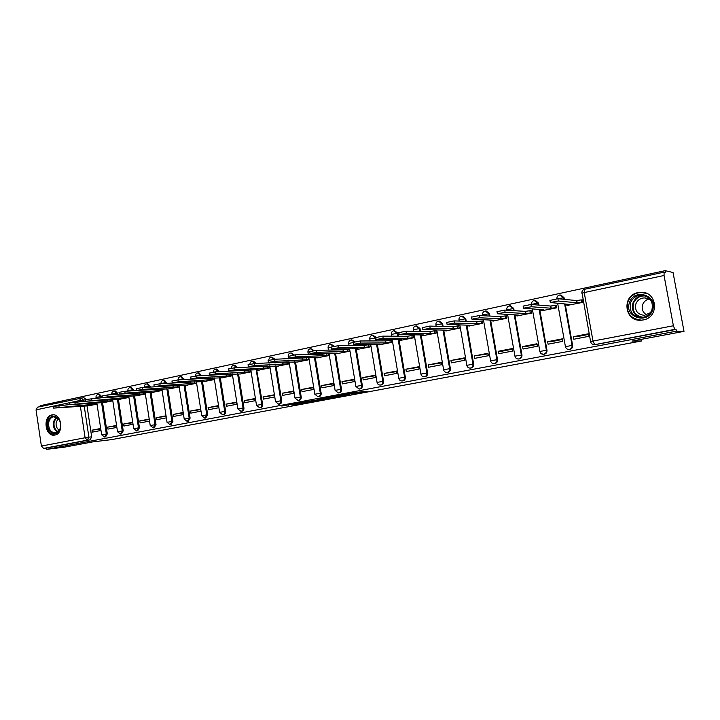 <?xml version="1.0" encoding="UTF-8"?>
<svg xmlns="http://www.w3.org/2000/svg" width="720" height="720" viewBox="0 0 720 720"><rect width="100%" height="100%" fill="white"/><g stroke="black" fill="none" stroke-linecap="round" stroke-linejoin="round"><path stroke-width="1.08" d="M351.612 394.182L367.056 391.32L352.665 392.715L338.598 395.361L354.555 393.282L351.612 394.182M101.817 397.746L101.637 396.513L99.432 394.272L98.442 394.344L100.647 396.576L100.836 397.809M117.639 394.263L117.468 393.129L115.227 390.879L114.246 390.942L116.496 393.192L116.667 394.335M133.767 390.717L133.605 389.682L131.328 387.414L130.365 387.468L132.642 389.736L132.804 390.78M150.21 387.09L150.066 386.163L147.744 383.877L146.79 383.931L149.112 386.217L149.256 387.153M166.977 383.382L164.493 380.277L163.548 380.322L166.032 383.436M184.086 379.593L181.575 376.596L180.648 376.641L183.15 379.647M201.537 375.714L199.008 372.843L198.189 372.888M219.339 371.745L216.801 369.018L216 369.054M237.51 367.686L234.954 365.112L234.18 365.139M256.059 363.519L253.494 361.125L252.747 361.143M274.995 359.253L271.71 357.066M294.318 354.915L291.078 352.908M314.082 350.568L310.869 348.651M334.287 346.167L331.101 344.304M354.951 341.721L351.774 339.858M376.11 337.257L372.924 335.322M398.394 336.204L397.89 333.234L394.551 330.678M420.489 331.371L420.003 328.509L416.673 325.926M443.097 326.412L442.62 323.676L439.326 321.066M466.227 321.318L465.777 318.735L462.51 316.098M489.897 316.071L489.483 313.668L486.252 311.013M514.134 310.671L513.747 308.484L510.579 305.811M538.947 305.109L538.605 303.174L535.446 300.474M564.363 299.349L564.075 297.738L560.934 295.011M643.149 319.968C659.754 317.493 657.396 291.069 640.683 292.293L638.118 292.59C621.414 295.371 624.303 321.804 641.142 320.211L643.149 319.968M54.855 435.06C64.152 433.791 61.767 413.442 52.497 414.837L51.867 414.936C42.597 416.358 45.081 436.599 54.36 435.141L54.855 435.06M291.816 404.937L311.562 401.679L296.406 403.245L281.781 406.053L298.926 403.038L307.971 402.228L291.816 404.937M664.056 275.481L584.226 292.563L593.001 341.073L673.389 325.773L664.056 275.481L664.119 272.133L665.487 272.421L665.154 270.657L673.038 272.502L684 331.371L631.98 341.091L641.349 341.019L111.645 439.614L92.718 441.891L64.53 447.156L46.656 449.343L676.395 331.173L676.071 329.4L674.847 329.364L595.35 344.529M684 331.371L676.395 331.173M332.334 397.755L349.524 394.596L334.881 396.045L319.419 398.961L332.334 397.755L332.208 396.972M329.67 398.322L313.497 401.274L300.312 402.534L316.323 400.131L321.093 399.213L317.187 399.402L329.652 398.205M87.021 405.918L91.683 436.842L88.893 437.166L87.309 440.172L43.614 448.407L41.391 446.067L36.036 409.878L37.521 407.187M665.154 270.657L40.194 405.702L40.32 406.575M46.656 449.343L46.467 448.065L43.614 448.407M673.389 325.773L674.847 329.364M567.666 305.325L582.732 302.373L582.273 299.826L581.661 299.961M573.309 336.708L573.768 339.246L588.861 336.33L588.402 333.783L573.309 336.708L576.621 336.726L588.519 334.422M547.65 341.694L548.091 344.196L562.824 341.352L562.374 338.832L547.65 341.694L551.133 341.667L562.491 339.462M542.124 310.68L556.821 307.8L556.371 305.289L555.723 305.424M522.603 346.554L523.035 349.029L537.417 346.257L536.976 343.764L522.603 346.554L526.257 346.491L537.084 344.394M517.185 315.909L531.531 313.101L531.09 310.617L530.415 310.761M498.15 351.306L498.573 353.754L512.613 351.045L512.181 348.579L498.15 351.306L501.966 351.198L512.289 349.2M492.84 321.021L506.844 318.267L506.412 315.819L505.719 315.963M474.264 355.941L474.687 358.362L488.403 355.716L487.98 353.277L474.264 355.941L488.079 353.889M469.071 325.998L482.742 323.316L482.319 320.895L481.599 321.048M450.945 360.468L451.359 362.862L464.751 360.279L464.337 357.876L450.945 360.468L464.436 358.47M445.842 330.867L459.207 328.248L458.793 325.854L458.046 326.016M428.157 364.896L428.562 367.263L441.648 364.734L441.234 362.358L428.157 364.896L441.342 362.952M423.153 335.628L436.212 333.072L435.798 330.705L435.033 330.867M405.882 369.225L406.278 371.556L419.067 369.09L418.671 366.741L405.882 369.225L418.77 367.326M400.968 340.281L413.739 337.779L413.334 335.439L412.542 335.601M384.111 373.455L384.498 375.759L396.999 373.347L396.612 371.025L384.111 373.455L396.711 371.61M379.287 344.826L391.77 342.378L391.374 340.065L390.564 340.236M362.817 377.586L363.195 379.872L375.426 377.514L375.039 375.21L362.817 377.586L375.138 375.786M358.083 349.272L370.287 346.887L369.9 344.592L369.072 344.763M341.991 381.627L342.369 383.895L354.33 381.582L353.952 379.305L341.991 381.627L354.042 379.881M337.347 353.619L349.281 351.288L348.903 349.02L348.057 349.191M321.615 385.587L321.984 387.828L333.693 385.569L333.315 383.31L321.615 385.587L333.414 383.877M317.061 357.867L328.734 355.59L328.365 353.349L327.492 353.529M301.68 389.457L302.04 391.671L313.497 389.466L313.128 387.234L301.68 389.457L313.227 387.792M297.198 362.034L308.628 359.802L308.277 357.633M282.168 393.246L282.528 395.442L293.733 393.273L293.373 391.068L282.168 393.246L293.463 391.626M277.767 366.111L288.954 363.924L288.621 361.863M263.07 396.954L263.412 399.123L274.392 397.008L274.041 394.821L263.07 396.954L274.122 395.37M258.741 370.098L269.694 367.956L269.379 365.994M244.359 400.59L244.701 402.732L255.447 400.662L255.105 398.502L244.359 400.59L255.195 399.042M240.111 374.004L250.83 371.907L250.533 370.035M226.035 404.145L226.377 406.269L236.907 404.244L236.565 402.102L226.035 404.145L236.646 402.633M221.859 377.829L232.362 375.777L232.083 373.986M208.089 407.628L208.422 409.734L218.736 407.745L218.403 405.63L208.089 407.628L218.484 406.161M203.976 381.573L214.272 379.575L214.002 377.856M190.503 411.048L190.827 413.127L200.934 411.183L200.61 409.086L190.503 411.048L200.691 409.608M186.462 385.245L196.551 383.283L196.29 381.636M169.29 388.845L179.181 386.928M183.168 412.47L173.268 414.396L183.249 412.992M173.268 414.396L173.592 416.457L183.492 414.549M152.46 392.373L162.108 390.501M166.032 415.8L156.375 417.672L166.113 416.313M156.375 417.672L156.69 419.715L166.356 417.852M135.954 395.838L145.35 394.011M149.22 419.067L139.806 420.894L149.292 419.571M139.806 420.894L140.121 422.91L149.535 421.101M119.772 399.231L128.925 397.458M132.732 422.262L123.57 424.044L132.804 422.766M123.57 424.044L123.876 426.051L133.038 424.278M103.905 402.552L112.815 400.833M116.559 425.403L107.631 427.14L116.631 425.907M107.631 427.14L107.937 429.12L116.865 427.401M102.564 402.651L107.307 433.872L106.326 433.989L104.589 437.031L105.561 436.923L107.307 433.872M118.413 399.33L123.228 430.848L122.256 430.956L120.474 434.034L121.446 433.926L123.228 430.848M134.568 395.928L139.455 427.761L138.501 427.869L136.683 430.983L137.646 430.875L139.455 427.761M151.038 392.472L156.015 424.611L155.061 424.719L153.207 427.869L154.152 427.761L156.015 424.611M167.841 388.944L172.899 421.407L171.954 421.506L170.055 424.692L171 424.584L172.899 421.407M184.986 385.335L190.116 418.131L189.189 418.23L187.254 421.452L188.181 421.353L190.116 418.131M202.473 381.663L207.693 414.792L206.784 414.882L204.795 418.14L205.713 418.041L207.693 414.792M220.32 377.91L225.63 411.381L224.73 411.471C224.847 413.307 224.172 414.414 222.696 414.765L223.596 414.675C225.072 414.315 225.756 413.217 225.63 411.381M238.536 374.076L243.936 407.898L243.054 407.988C243.171 409.851 242.478 410.958 240.966 411.318L241.857 411.228C243.369 410.868 244.062 409.761 243.936 407.898M269.667 367.821L235.008 369.765L228.708 370.863L258.12 369.693L256.707 370.071L262.629 404.343L261.756 404.424C261.882 406.314 261.171 407.439 259.623 407.799L260.505 407.718C262.044 407.349 262.755 406.224 262.629 404.343M275.499 362.322L275.58 362.817M276.12 366.174L281.718 400.716L280.863 400.797C280.989 402.705 280.26 403.839 278.676 404.208L279.54 404.127C281.124 403.758 281.844 402.615 281.718 400.716M294.858 358.029L294.957 358.641M295.524 362.088L301.221 397.008L300.375 397.08C300.501 399.015 299.763 400.167 298.143 400.545L298.989 400.464C300.6 400.086 301.347 398.934 301.221 397.008M314.631 353.628L314.748 354.366M315.333 357.921L321.138 393.219L320.319 393.291C320.445 395.244 319.68 396.414 318.024 396.792L318.852 396.72C320.508 396.333 321.273 395.172 321.138 393.219M334.836 349.11L334.98 349.992M335.583 353.646L341.496 389.349L340.695 389.412C340.821 391.392 340.038 392.58 338.337 392.958L339.156 392.895C340.848 392.508 341.631 391.329 341.496 389.349M355.482 344.475L355.653 345.51M356.193 348.741L362.313 385.389L361.521 385.452C361.647 387.459 360.846 388.656 359.109 389.043L359.901 388.98C361.638 388.593 362.439 387.396 362.313 385.389M376.578 339.705L376.785 340.911M377.343 344.25L383.58 381.348L382.815 381.402C382.941 383.436 382.122 384.651 380.34 385.047L381.114 384.984C382.896 384.588 383.715 383.373 383.58 381.348M398.979 339.651L405.342 377.208L404.595 377.262C404.721 379.323 403.875 380.547 402.057 380.952L402.804 380.889C404.631 380.493 405.477 379.269 405.342 377.208M421.101 334.944L427.599 372.978L426.87 373.023C427.005 375.111 426.132 376.353 424.26 376.758L424.989 376.713C426.861 376.308 427.734 375.057 427.599 372.978M443.736 330.12L450.369 368.649L449.667 368.694C449.802 370.809 448.911 372.069 446.985 372.474L447.696 372.429C449.613 372.024 450.504 370.764 450.369 368.649M466.893 325.17L473.67 364.221L472.995 364.257C473.13 366.399 472.212 367.677 470.241 368.091L469.782 368.091M490.608 320.103L497.529 359.685L496.881 359.712C497.016 361.881 496.071 363.186 494.046 363.6L493.344 363.573M514.881 314.892L521.964 355.032L521.343 355.059C521.478 357.264 520.506 358.578 518.427 359.001L517.239 358.866M539.739 309.546L546.993 350.28L546.39 350.298C546.534 352.53 545.535 353.871 543.402 354.294L541.125 353.592M565.209 304.047L572.634 345.402L572.067 345.411C572.202 347.688 571.176 349.038 568.98 349.47L569.547 349.452C571.743 349.02 572.769 347.67 572.634 345.402M641.349 341.019L641.052 339.399M307.98 357.642L307.377 357.768M100.701 428.481L92.007 430.173L92.304 432.144L100.998 430.461M88.326 405.819L97.011 404.136M92.007 430.173L100.773 428.976M470.79 368.055L470.925 368.046C472.896 367.632 473.814 366.354 473.67 364.221M494.541 363.573L494.703 363.564C496.728 363.15 497.673 361.854 497.529 359.685M518.85 358.983L519.057 358.974C521.136 358.551 522.099 357.237 521.964 355.032M543.744 354.285L543.996 354.276C546.129 353.844 547.128 352.512 546.993 350.28M83.736 397.638L85.968 399.285M46.467 448.065L90.099 439.839L91.683 436.842M676.071 329.4L595.737 344.52M346.5 395.091L330.453 397.035L346.5 395.091M319.788 399.906L326.709 398.727L319.788 399.906M582.705 302.229L576.918 302.778L558.342 301.023L550.296 302.508L569.205 304.398L566.649 305.073L568.35 305.388M549.909 300.42L557.928 298.71L576.522 300.564L581.157 299.907L581.562 302.112M582.309 300.024L581.157 299.907M576.522 300.564L576.918 302.778M556.794 307.656L550.98 308.223L531.387 306.756L523.503 308.196L543.447 309.807L541.008 310.446L542.826 310.734M523.143 306.135L530.982 304.47L550.584 306.036L555.201 305.379L555.588 307.566M556.407 305.478L555.201 305.379M550.584 306.036L550.98 308.223M531.504 312.957L525.663 313.533L505.116 312.345L497.385 313.749L518.319 315.081L515.988 315.693L517.923 315.954M497.034 311.706L504.711 310.077L525.285 311.373L529.866 310.725L530.244 312.876M531.126 310.806L529.866 310.725M525.285 311.373L525.663 313.533M652.581 310.131C647.676 325.071 623.646 316.926 629.514 302.517C634.149 287.64 658.485 295.452 652.581 310.131M630.585 302.823C628.992 311.571 632.655 316.458 641.565 317.484C646.533 316.998 649.989 314.451 651.924 309.861C653.544 301.203 649.971 296.298 641.205 295.146C636.084 295.569 632.547 298.125 630.585 302.823M646.731 314.919C642.771 312.525 641.412 309.096 642.654 304.623C643.77 301.788 645.822 299.934 648.801 299.061M650.43 312.678L644.427 315.333C637.47 314.523 634.617 310.707 635.868 303.894C637.398 300.24 640.152 298.251 644.139 297.909C647.469 297.918 650.025 299.286 651.825 302.004M646.839 293.508L641.034 292.428C634.662 292.941 630.261 296.118 627.822 301.959C625.851 312.831 630.405 318.888 641.493 320.148L643.401 319.914M60.345 428.157L59.607 430.128C55.773 438.417 45.216 430.731 47.898 421.713C50.454 415.584 54.009 414.585 58.554 418.734C60.516 421.497 61.11 424.638 60.345 428.157M48.816 421.902C48.105 428.571 50.283 432.27 55.35 432.999L59.652 429.696L60.336 427.869C61.047 424.62 60.498 421.713 58.689 419.157L53.856 416.754C51.39 417.132 49.707 418.842 48.816 421.902M59.346 430.236C56.655 428.49 55.629 425.727 56.286 421.956L58.302 418.698M53.244 414.837L53.244 414.837C50.175 415.305 48.087 417.438 46.98 421.236C46.098 429.507 48.798 434.088 55.089 434.997L55.089 434.997M506.826 318.123L500.967 318.717L479.502 317.79L471.924 319.158L493.794 320.229L491.562 320.814L493.605 321.048M471.573 317.133L479.106 315.558L500.589 316.584L505.134 315.936L505.512 318.069M506.448 315.999L505.134 315.936M500.589 316.584L500.967 318.717M482.724 323.181L476.847 323.784L454.518 323.1L447.084 324.441L469.836 325.251L467.703 325.818L469.854 326.025M446.742 322.434L454.14 320.895L476.478 321.678L480.996 321.03L481.356 323.136M482.355 321.075L480.996 321.03M476.478 321.678L476.847 323.784M459.18 328.113L453.285 328.725L430.146 328.284L422.856 329.589L446.445 330.165L444.402 330.705L446.652 330.885M422.514 327.6L429.777 326.097L452.925 326.646L457.416 325.998L457.776 328.077M458.82 326.034L457.416 325.998M452.925 326.646L453.285 328.725M436.185 332.928L430.281 333.558L406.368 333.333L399.204 334.62L423.594 334.962L421.632 335.475L423.981 335.637M398.871 332.64L406.008 331.182L429.921 331.497L434.376 330.858L434.736 332.91M435.834 330.876L434.376 330.858M429.921 331.497L430.281 333.558M413.712 337.635L407.79 338.274L383.157 338.274L376.119 339.525L401.256 339.651L399.384 340.146L401.823 340.272M375.795 337.563L382.797 336.141L407.448 336.24L411.876 335.601L412.218 337.635M413.361 335.61L411.876 335.601M407.448 336.24L407.79 338.274M391.743 342.243L385.812 342.891L360.495 343.089L353.574 344.313L379.431 344.232L377.631 344.709L380.16 344.817M353.25 342.378L360.144 340.983L385.479 340.875L389.871 340.236L390.213 342.252M391.401 340.236L389.871 340.236M385.479 340.875L385.812 342.891M370.269 346.743L364.329 347.4L338.364 347.796L331.56 348.993L358.083 348.714L356.355 349.164L358.974 349.254M331.236 347.076L338.013 345.717L363.996 345.411L368.361 344.772L368.694 346.761M369.936 344.754L368.361 344.772M363.996 345.411L364.329 347.4M349.263 351.144L316.737 352.395L310.041 353.574L337.212 353.097L335.547 353.529L338.256 353.592M309.726 351.666L316.395 350.334L342.99 349.839L347.328 349.209L347.661 351.18M348.93 349.182L347.328 349.209M342.99 349.839L343.323 351.81M328.716 355.455L295.605 356.886L289.017 358.038L316.791 357.381L315.198 357.804L317.979 357.84M288.198 356.409L295.272 354.852L322.443 354.177L326.754 353.547L327.078 355.5M328.392 353.511L326.754 353.547M322.443 354.177L322.767 356.121M308.61 359.667L274.95 361.278L268.461 362.412L298.143 361.998M268.164 360.531L274.626 359.262L306.621 357.786L306.936 359.721M308.295 357.741L306.621 357.786M302.346 358.416L302.661 360.342M288.936 363.789L254.754 365.571L248.364 366.678L278.721 366.066M248.067 364.824L254.439 363.582L286.92 361.944L287.235 363.852M288.621 361.881L286.92 361.944M282.672 362.565L282.987 364.473M257.121 370.17L259.713 370.053M228.42 369.018L234.693 367.803L266.535 366.111M263.421 366.624L263.727 368.523M250.812 371.781L215.685 373.878L209.484 374.949L241.092 373.95M209.196 373.122L215.379 371.925L246.834 370.206M244.566 370.602L244.872 372.474M232.344 375.651L196.785 377.892L190.665 378.945L222.858 377.775M190.377 377.136L196.479 375.966L227.682 374.202M226.107 374.499L226.404 376.353M214.254 379.44L178.29 381.825L172.251 382.86L204.984 381.519M171.972 381.06L177.984 379.917L209.016 378.117M208.026 378.315L208.314 380.151M196.524 383.157L160.182 385.677L154.224 386.694L187.479 385.182M153.945 384.912L159.885 383.787L190.8 381.951M190.305 382.05L190.593 383.868M179.154 386.793L142.452 389.448L136.575 390.447L170.316 388.782M136.296 388.674L142.164 387.576L173.016 385.704M172.953 385.713L173.232 387.513M162.081 390.366L125.082 393.138L119.286 394.128L153.495 392.301M119.016 392.364L124.803 391.293L136.566 390.537M155.943 389.358L156.213 391.086M145.332 393.867L108.072 396.756L102.348 397.728L137.007 395.757M102.087 395.982L107.802 394.92L119.241 394.164M139.275 392.931L139.527 394.587M128.898 397.305L85.752 401.256L120.834 399.15M85.491 399.528L102.348 397.701L102.069 395.901M122.931 396.423L123.174 398.025M112.788 400.671L69.498 404.712L104.967 402.471M69.237 402.993L85.743 401.184M106.893 399.852L107.127 401.391M96.984 403.974L53.559 408.105L89.406 405.738M53.298 406.404L69.48 404.595M91.17 403.218L91.395 404.694M98.244 394.371L98.442 394.344C96.759 394.65 95.94 395.658 95.985 397.368L101.637 396.513M114.039 390.969L114.246 390.942C112.554 391.248 111.726 392.265 111.771 393.993L117.468 393.129M130.14 387.504L130.365 387.468C128.646 387.783 127.818 388.809 127.863 390.555L133.605 389.682M146.565 383.967L146.79 383.931C145.062 384.246 144.225 385.281 144.279 387.045L150.066 386.163M163.314 380.358L163.548 380.322C161.811 380.637 160.965 381.681 161.01 383.472L166.851 382.581M180.396 376.677L180.648 376.641C178.884 376.956 178.038 378.018 178.083 379.827L183.978 378.918M197.829 372.924L200.61 375.759M201.447 375.192L195.678 376.029M215.613 369.099L218.43 371.79M219.276 371.376L214.245 372.024M233.775 365.184L236.619 367.722M237.483 367.497L233.838 367.866M252.315 361.197L255.177 363.555M271.242 357.12L274.131 359.289M290.574 352.953L293.49 355.014M310.329 348.696L313.281 350.694M330.516 344.349L333.513 346.311M351.144 339.912L354.213 341.892M372.231 335.367L375.489 337.851L376.002 340.92M375.84 337.851L369.774 339.003M393.804 330.723L397.125 333.225L397.629 336.204M397.89 333.234L391.32 334.404M415.863 325.971L419.265 328.491L419.751 331.362M420.003 328.509L413.361 329.706M438.435 321.111L441.909 323.658L442.386 326.394M442.62 323.676L435.906 324.9M461.529 316.143L465.093 318.699L465.534 321.291M465.777 318.735L458.973 319.977M485.172 311.049L488.817 313.632L489.24 316.044M489.483 313.668L482.589 314.937M509.391 305.838L513.108 308.439L513.495 310.635M513.747 308.484L506.772 309.78M534.186 300.492L538.002 303.12L538.344 305.055M538.605 303.174L531.504 304.326C531.441 302.022 532.53 300.726 534.753 300.42M559.593 295.02L563.499 297.675L563.787 299.295M564.075 297.738L557.415 298.701M85.545 399.861L83.304 400.023L83.502 401.346M84.177 405.855L88.893 437.166L85.104 437.751L80.352 406.152M79.668 401.625L79.515 400.572L36.036 409.878M41.391 446.067L85.104 437.751L87.309 440.172L90.099 439.839M590.616 341.712L590.598 341.613C591.066 343.521 592.272 344.502 594.216 344.547M101.583 402.714L106.326 433.989L101.646 434.763L104.589 437.031M117.432 399.375L122.256 430.956L117.522 431.748L120.474 434.034M133.596 395.964L138.501 427.869L133.713 428.67L136.683 430.983M150.075 392.472L155.061 424.719L150.219 425.529L153.207 427.869M166.851 388.656L171.954 421.506L167.049 422.325L170.055 424.692M183.996 385.038L189.189 418.23L184.221 419.067L187.254 421.452M201.492 381.348L206.784 414.882L201.744 415.728L204.795 418.14M219.348 377.568L224.73 411.471L219.618 412.335L222.696 414.765M237.573 373.716L243.054 407.988L237.87 408.861L240.966 411.318M256.185 369.783L261.756 404.424L256.509 405.315L259.623 407.799M274.635 362.349L274.716 362.853M275.184 365.76L280.863 400.797L275.535 401.697L278.676 404.208M294.003 358.056L294.111 358.668M294.597 361.647L300.375 397.08L294.975 397.998L298.143 400.545M313.794 353.646L313.92 354.384M314.424 357.453L320.319 393.291L314.829 394.227L318.024 396.792M334.017 349.128L334.161 350.001M334.683 353.151L340.695 389.412L335.115 390.366L338.337 392.958M354.681 344.484L354.852 345.519M355.392 348.759L361.521 385.452L355.86 386.424L359.109 389.043M376.569 344.259L382.815 381.402L377.055 382.392C377.487 384.156 378.585 385.038 380.34 385.047M398.223 339.66L404.595 377.262L398.745 378.27C399.177 380.043 400.275 380.943 402.057 380.952M420.363 334.944L426.87 373.023L420.921 374.049C421.353 375.849 422.469 376.749 424.26 376.758M443.025 330.111L449.667 368.694L443.61 369.738C444.051 371.547 445.176 372.456 446.985 372.474M466.209 325.152L472.995 364.257L466.83 365.319C467.28 367.146 468.414 368.073 470.241 368.091L470.925 368.046M489.942 320.076L496.881 359.712L490.599 360.801C491.049 362.646 492.201 363.582 494.046 363.6L494.703 363.564M514.242 314.856L521.343 355.059L514.935 356.175C515.394 358.029 516.555 358.974 518.427 359.001L519.057 358.974M539.136 309.501L546.39 350.298L539.865 351.432C540.333 353.313 541.503 354.267 543.402 354.294L543.996 354.276M565.425 346.68L572.067 345.411L564.633 303.993M539.883 351.531L532.341 309.033M514.953 356.265L507.6 314.505M490.617 360.891L483.444 319.815M466.839 365.409L459.846 324.981M443.619 369.819L436.779 330.003M420.93 374.13L414.243 334.899M398.754 378.342L392.211 339.669M377.073 382.464L370.674 344.322M355.869 386.487L349.596 348.858M348.705 343.503L353.268 342.45M335.124 390.429L328.986 353.286M328.095 347.895L331.236 347.058M314.838 394.29L308.817 357.615M307.935 352.197L309.717 351.612M294.984 398.061L289.08 361.845M275.544 401.751L269.757 365.976M256.518 405.369L250.839 370.026M237.879 408.915L232.308 373.977M219.627 412.38L214.155 377.847M201.744 415.782L196.371 381.636M184.23 419.112L178.947 385.344M167.058 422.37L161.865 388.98M150.219 425.574L145.125 392.535M133.713 428.706L128.709 396.027M127.881 390.627L127.953 391.086M117.531 431.784L112.599 399.447M111.78 394.065L111.87 394.65M101.655 434.799L96.813 402.795M95.994 397.431L96.102 398.142M596.124 344.466L594.603 344.493L593.001 341.073L590.598 341.613L581.886 292.023M664.119 272.133L584.505 289.296C582.615 289.908 581.733 291.222 581.859 293.229L584.226 292.563L584.505 289.296L664.074 272.16M80.937 397.827L83.304 400.023L79.515 400.572L80.937 397.827M355.437 392.337L355.581 393.192M354.42 392.436L354.555 393.282M334.143 396.783L334.26 397.467M315.288 400.302L315.405 400.977M313.371 400.527L313.497 401.274M288.171 404.784L288.252 405.297M286.254 405.144L286.326 405.594M576.774 300.51L577.17 302.724M557.928 298.71L558.342 301.023M550.836 305.982L551.223 308.169M530.982 304.47L531.387 306.756M525.528 311.328L525.906 313.488M504.711 310.077L505.116 312.345M641.367 317.493C634.059 315.297 631.242 310.491 632.916 303.075C634.869 298.422 638.379 295.875 643.473 295.461L641.205 295.146M645.912 296.019C640.026 295.452 635.886 297.855 633.483 303.219C631.899 311.148 635.121 315.837 643.14 317.295M57.672 432.09C54.126 429.93 52.767 426.384 53.595 421.461L56.322 417.204M56.799 417.456L54.234 421.515C53.433 426.222 54.72 429.633 58.095 431.748M500.823 316.539L501.201 318.672M479.106 315.558L479.502 317.79M476.703 321.624L477.072 323.739M454.14 320.895L454.518 323.1M453.15 326.592L453.51 328.68M429.777 326.097L430.146 328.284M430.146 331.452L430.497 333.513M406.008 331.182L406.368 333.333M407.664 336.195L408.006 338.229M382.797 336.141L383.157 338.274M385.686 340.83L386.028 342.846M360.144 340.983L360.495 343.089M364.203 345.366L364.536 347.355M338.013 345.717L338.364 347.796M343.188 349.794L343.521 351.774M316.395 350.334L316.737 352.395M322.641 354.132L322.965 356.085M295.272 354.852L295.605 356.886M302.535 358.371L302.85 360.306M274.626 359.262L274.95 361.278M282.861 362.529L283.176 364.437M254.439 363.582L254.754 365.571M267.651 366.066L267.948 367.902M263.601 366.588L263.907 368.478M234.693 367.803L235.008 369.765M248.778 370.116L249.057 371.862M244.746 370.566L245.043 372.438M215.379 371.925L215.685 373.878M230.301 374.076L230.562 375.741M226.278 374.463L226.575 376.317M196.479 375.966L196.785 377.892M212.202 377.955L212.454 379.539M208.197 378.279L208.485 380.115M177.984 379.917L178.29 381.825M194.463 381.744L194.706 383.265M190.476 382.023L190.764 383.832M159.885 383.787L160.182 385.677M177.084 385.461L177.309 386.91M173.115 385.695L173.394 387.477M142.164 387.576L142.452 389.448M160.047 389.097L160.263 390.483M156.105 389.349L156.375 391.05M124.803 391.293L125.082 393.138M143.352 392.652L143.559 393.993M139.437 392.913L139.689 394.551M107.802 394.92L108.072 396.756M126.981 396.144L127.17 397.431M123.084 396.414L123.327 397.989M91.143 398.484L91.413 400.302M110.916 399.564L111.105 400.797M107.055 399.843L107.28 401.355M74.817 401.976L75.087 403.767M95.166 402.921L95.346 404.1M91.323 403.209L91.548 404.658M58.815 405.396L59.076 407.169M557.676 303.381L565.407 346.581C565.875 348.471 567.063 349.434 568.98 349.47M560.196 294.948C558 295.218 556.884 296.487 556.848 298.746M506.844 310.212L506.736 309.609C506.682 307.35 507.744 306.072 509.931 305.766M482.733 315.729L482.562 314.775C482.499 312.552 483.543 311.292 485.685 310.986M459.162 321.066L458.946 319.824C458.883 317.628 459.909 316.386 462.015 316.08M436.14 326.25L435.879 324.747C435.816 322.596 436.824 321.363 438.894 321.057M413.631 331.281L413.334 329.562C413.271 327.438 414.261 326.223 416.295 325.917M391.626 336.177L391.302 334.269C391.239 332.181 392.211 330.975 394.218 330.669M370.107 340.938L369.756 338.877C369.693 336.816 370.656 335.628 372.627 335.313M349.056 345.582L348.687 343.377C348.624 341.343 349.569 340.173 351.513 339.858M328.464 350.109L328.077 347.778C328.014 345.771 328.95 344.619 330.867 344.304M308.313 354.528L307.908 352.089C307.854 350.109 308.772 348.966 310.671 348.651M288.594 358.839L288.18 356.301C288.117 354.348 289.026 353.223 290.898 352.908M269.28 363.042L269.199 362.547M271.548 357.075C269.82 357.336 268.911 358.371 268.83 360.162M252.603 361.152C250.902 361.413 250.002 362.43 249.921 364.194M234.054 365.148C232.353 365.418 231.462 366.435 231.399 368.199M215.883 369.054C214.164 369.342 213.291 370.368 213.264 372.15M198.09 372.888C196.335 373.194 195.471 374.247 195.498 376.047M83.934 397.611L37.287 407.223M355.851 392.301L355.995 393.165M349.533 393.3L349.614 393.75M566.487 304.155L566.649 305.073M549.882 300.186L550.296 302.508M540.864 309.627L541.008 310.446M523.098 305.91L523.503 308.196M515.853 314.946L515.988 315.693M496.989 311.49L497.385 313.749M644.139 297.909L646.983 298.287M491.436 320.13L491.562 320.814M471.537 316.926L471.924 319.158M467.595 325.197L467.703 325.818M446.706 322.236L447.084 324.441M444.303 330.129L444.402 330.705M422.487 327.411L422.856 329.589M421.542 334.944L421.632 335.475M398.844 332.46L399.204 334.62M399.294 339.651L399.384 340.146M375.759 337.392L376.119 339.525M377.55 344.25L377.631 344.709M353.223 342.216L353.574 344.313M331.209 346.914L331.56 348.993M309.708 351.513L310.041 353.574M288.684 356.004L289.017 358.038M268.137 360.396L268.461 362.412M248.049 364.689L248.364 366.678M228.393 368.892L228.708 370.863M209.178 373.005L209.484 374.949M190.368 377.019L190.665 378.945M171.954 380.961L172.251 382.86M153.936 384.813L154.224 386.694M136.287 388.584L136.575 390.447M118.998 392.274L119.286 394.128M85.482 399.447L85.752 401.256M69.228 402.921L69.498 404.712M53.289 406.323L53.559 408.105"/></g></svg>

